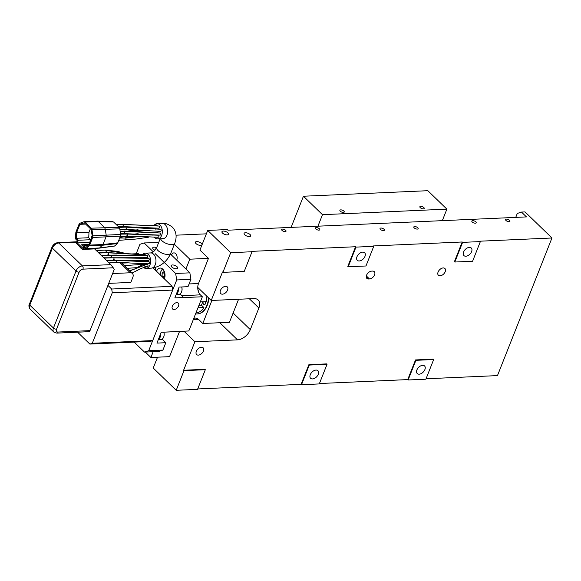 <?xml version="1.0" encoding="UTF-8"?>
<svg xmlns="http://www.w3.org/2000/svg" width="581" height="581" viewBox="0 0 581 581"><rect width="100%" height="100%" fill="white"/><g stroke="black" fill="none" stroke-linecap="round" stroke-linejoin="round"><path stroke-width="0.87" d="M317.93 226.191L322.484 214.679L303.442 196.233L427.834 190.699L446.883 209.138L442.323 220.657M291.11 227.382L303.442 196.233M322.484 214.679L446.883 209.138M343.778 212.363A2.346 1.009 21.6 0 0 344.25 212.007A2.346 1.009 21.6 0 0 342.993 210.46A2.346 1.009 21.6 0 0 340.372 209.93A2.346 1.009 21.6 0 0 339.892 210.286A2.346 1.009 21.6 0 0 341.156 211.833A2.346 1.009 21.6 0 0 343.778 212.363M423.556 208.84A2.346 1.009 21.6 0 0 424.217 208.448A2.346 1.009 21.6 0 0 423.084 206.974A2.346 1.009 21.6 0 0 420.528 206.335A2.346 1.009 21.6 0 0 419.86 206.727A2.346 1.009 21.6 0 0 420.993 208.201A2.346 1.009 21.6 0 0 423.556 208.84M515.732 217.388L517.286 213.459L521.469 212.072L525.028 211.912L551.95 237.992L479.979 241.195L480.371 241.58L472.593 261.239L454.821 262.024L454.429 261.646L462.207 241.986L373.358 245.945L373.75 246.322L365.965 265.982L348.193 266.773L347.801 266.388L355.587 246.736L251.631 251.362L252.023 251.74L244.238 271.4L222.915 272.351L222.523 271.966L211.237 300.471L253.882 298.576A11.714 7.321 134.1 0 1 258.138 299.992A11.714 7.321 134.1 0 1 258.879 308.01L250.317 329.63A11.714 7.321 134.1 0 1 237.542 339.856L194.889 341.759L183.603 370.264L183.995 370.642L205.325 369.698L197.54 389.35L176.217 390.301L153.231 368.042L157.531 357.184M183.603 370.264L204.926 369.313L205.325 369.698M551.95 237.992L497.467 375.602L426.047 378.783M521.469 212.072L526.459 216.909L227.919 230.199L227.258 229.56L207.715 230.432L230.701 252.691L222.915 272.351M179.558 331.381A8.199 5.338 -92.5 0 0 179.514 331.49L169.55 356.654L150.893 357.482L145.301 352.064M174.38 244.245L189.805 259.191L208.47 258.356L198.506 283.521A8.199 5.338 -92.5 0 0 197.758 287.428A8.199 5.338 -92.5 0 0 200.38 294.857L202.348 296.76L183.69 297.595L180.981 294.836A8.199 5.338 87.5 0 1 180.306 293.746M176.05 235.189L206.364 233.838M207.715 230.432L199.929 250.091L208.47 258.356M196.727 241.587A3.515 1.511 21.6 0 0 195.427 242.197A3.515 1.511 21.6 0 0 196.959 244.318A3.515 1.511 21.6 0 0 200.663 245.4A3.515 1.511 21.6 0 0 201.963 244.79A3.515 1.511 21.6 0 0 200.43 242.669A3.515 1.511 21.6 0 0 196.727 241.587M153.173 351.716L150.893 357.482M136.201 253.752L139.934 244.325L144.117 242.938L153.231 251.769M202.348 296.76L188.803 330.967L161.22 332.296L156.943 343.102L165.825 342.71L162.542 339.529A6.442 4.19 -92.5 0 1 162.179 339.137M190.924 279.308L176.711 279.94L175.644 273.469L189.856 272.838L190.924 279.308L188.012 286.68L179.122 287.079L174.845 297.893L183.727 297.494M176.711 279.94L148.692 350.713L162.905 350.082L165.825 342.71M172.332 306.209A4.103 2.564 -45.9 0 1 175.171 303.108A4.103 2.564 -45.9 0 1 178.294 303.129A4.103 2.564 -45.9 0 1 178.556 305.933A4.103 2.564 -45.9 0 1 175.716 309.034A4.103 2.564 -45.9 0 1 172.593 309.019A4.103 2.564 -45.9 0 1 172.332 306.209M301.103 384.346L308.889 364.686L309.281 365.064L301.495 384.724L301.103 384.346L197.7 388.95M308.889 364.686L326.653 363.895L327.052 364.272L319.267 383.932L301.495 384.724M407.724 379.596L415.509 359.937L415.902 360.322L408.116 379.981L407.724 379.596L319.427 383.525M415.509 359.937L433.281 359.145L433.673 359.53L425.888 379.19L408.116 379.981M445.206 271.712A4.684 2.927 -45.9 0 1 441.959 275.256A4.684 2.927 -45.9 0 1 438.386 275.234A4.684 2.927 -45.9 0 1 438.096 272.031A4.684 2.927 -45.9 0 1 441.335 268.48A4.684 2.927 -45.9 0 1 444.908 268.502A4.684 2.927 -45.9 0 1 445.206 271.712M201.019 347.307A4.684 2.927 134.1 0 0 196.327 351.352A4.684 2.927 134.1 0 0 196.625 354.555A4.684 2.927 134.1 0 0 198.746 355.078A4.684 2.927 134.1 0 0 202.98 351.948A4.684 2.927 134.1 0 0 203.147 347.823A4.684 2.927 134.1 0 0 201.019 347.307M225.835 286.317A4.684 2.927 134.1 0 0 220.46 290.406A4.684 2.927 134.1 0 0 220.751 293.616A4.684 2.927 134.1 0 0 222.189 294.182A4.684 2.927 134.1 0 0 226.866 291.379A4.684 2.927 134.1 0 0 227.273 286.883A4.684 2.927 134.1 0 0 225.835 286.317M368.565 278.989L369.458 278.945A4.684 2.927 134.1 0 0 373.968 275.997A4.684 2.927 134.1 0 0 374.273 271.647A4.684 2.927 134.1 0 0 372.566 271.08L371.68 271.124A4.684 2.927 134.1 0 0 367.17 274.072A4.684 2.927 134.1 0 0 366.865 278.422A4.684 2.927 134.1 0 0 368.565 278.989L366.241 276.738M454.821 262.024L462.599 242.371L462.207 241.986M348.193 266.773L355.979 247.114L355.587 246.736M309.281 365.064L327.052 364.272M415.902 360.322L433.673 359.53M193.299 319.608L198.528 319.376M194.889 341.759L183.974 331.185M211.237 300.471L197.758 287.428M183.995 370.642L176.217 390.301M230.701 252.691L252.023 251.74M462.599 242.371L480.371 241.58M355.979 247.114L373.75 246.322M380.432 229.393A2.346 1.009 21.6 0 0 382.726 230.519A2.346 1.009 21.6 0 0 384.39 230.178A2.346 1.009 21.6 0 0 383.99 229.241A2.346 1.009 21.6 0 0 381.702 228.115A2.346 1.009 21.6 0 0 380.032 228.456A2.346 1.009 21.6 0 0 380.432 229.393M505.986 220.482A2.346 1.009 21.6 0 0 508.273 221.601A2.346 1.009 21.6 0 0 509.944 221.267A2.346 1.009 21.6 0 0 509.544 220.322A2.346 1.009 21.6 0 0 507.249 219.197A2.346 1.009 21.6 0 0 505.586 219.538A2.346 1.009 21.6 0 0 505.986 220.482M472.222 221.986A2.346 1.009 21.6 0 0 474.51 223.104A2.346 1.009 21.6 0 0 476.18 222.77A2.346 1.009 21.6 0 0 475.774 221.826A2.346 1.009 21.6 0 0 473.486 220.7A2.346 1.009 21.6 0 0 471.823 221.041A2.346 1.009 21.6 0 0 472.222 221.986M315.846 228.943A2.346 1.009 21.6 0 0 318.134 230.069A2.346 1.009 21.6 0 0 319.797 229.727A2.346 1.009 21.6 0 0 319.397 228.783A2.346 1.009 21.6 0 0 317.11 227.665A2.346 1.009 21.6 0 0 315.439 228.006A2.346 1.009 21.6 0 0 315.846 228.943M282.075 230.446A2.346 1.009 21.6 0 0 284.37 231.572A2.346 1.009 21.6 0 0 286.034 231.231A2.346 1.009 21.6 0 0 285.634 230.287A2.346 1.009 21.6 0 0 283.346 229.168A2.346 1.009 21.6 0 0 281.676 229.51A2.346 1.009 21.6 0 0 282.075 230.446M244.724 234.775A3.515 1.511 21.6 0 0 248.152 236.452A3.515 1.511 21.6 0 0 250.658 235.944A3.515 1.511 21.6 0 0 250.055 234.535A3.515 1.511 21.6 0 0 246.62 232.85A3.515 1.511 21.6 0 0 244.122 233.359A3.515 1.511 21.6 0 0 244.724 234.775M222.545 233.097A3.515 1.511 21.6 0 0 225.98 234.782A3.515 1.511 21.6 0 0 228.478 234.274A3.515 1.511 21.6 0 0 227.875 232.858A3.515 1.511 21.6 0 0 224.448 231.18A3.515 1.511 21.6 0 0 221.949 231.688A3.515 1.511 21.6 0 0 222.545 233.097M414.195 227.89A2.346 1.009 21.6 0 0 416.49 229.016A2.346 1.009 21.6 0 0 418.153 228.674A2.346 1.009 21.6 0 0 417.754 227.737A2.346 1.009 21.6 0 0 415.466 226.612A2.346 1.009 21.6 0 0 413.795 226.953A2.346 1.009 21.6 0 0 414.195 227.89M318.272 374.324A5.273 3.297 -45.9 0 1 314.626 378.311A5.273 3.297 -45.9 0 1 310.61 378.289A5.273 3.297 -45.9 0 1 310.276 374.68A5.273 3.297 -45.9 0 1 313.922 370.685A5.273 3.297 -45.9 0 1 317.938 370.714A5.273 3.297 -45.9 0 1 318.272 374.324M364.97 256.374A5.273 3.297 -45.9 0 1 361.324 260.361A5.273 3.297 -45.9 0 1 357.308 260.339A5.273 3.297 -45.9 0 1 356.974 256.729A5.273 3.297 -45.9 0 1 360.627 252.735A5.273 3.297 -45.9 0 1 364.643 252.764A5.273 3.297 -45.9 0 1 364.97 256.374M424.893 369.574A5.273 3.297 -45.9 0 1 421.247 373.568A5.273 3.297 -45.9 0 1 417.231 373.539A5.273 3.297 -45.9 0 1 416.897 369.93A5.273 3.297 -45.9 0 1 420.55 365.943A5.273 3.297 -45.9 0 1 424.566 365.965A5.273 3.297 -45.9 0 1 424.893 369.574M471.598 251.624A5.273 3.297 -45.9 0 1 467.945 255.611A5.273 3.297 -45.9 0 1 463.928 255.589A5.273 3.297 -45.9 0 1 463.602 251.98A5.273 3.297 -45.9 0 1 467.247 247.993A5.273 3.297 -45.9 0 1 471.264 248.014A5.273 3.297 -45.9 0 1 471.598 251.624M177.067 266.752A3.515 1.511 21.6 0 0 173.639 265.067A3.515 1.511 21.6 0 0 171.134 265.575A3.515 1.511 21.6 0 0 171.736 266.991A3.515 1.511 21.6 0 0 175.171 268.669A3.515 1.511 21.6 0 0 177.67 268.168A3.515 1.511 21.6 0 0 177.067 266.752M180.981 294.836L180.444 294.313A6.442 4.19 -92.5 0 1 180.074 293.921M162.905 350.082L158.722 351.469L144.509 352.101L134.175 342.1M144.509 352.101L148.692 350.713M155.185 253.657L175.644 273.469M155.207 269.998A7.03 4.575 -92.5 0 0 155.817 267.333M164.401 278.902A7.03 4.575 -92.5 0 0 164.365 271.654A7.03 4.575 -92.5 0 0 160.167 268.066A7.03 4.575 -92.5 0 0 160.153 268.066A7.03 4.575 -92.5 0 0 156.521 271.269M189.856 272.838L170.465 254.057M158.649 242.611L144.117 242.938M176.094 294.727A5.854 3.813 -92.5 0 0 177.873 292.446A5.854 3.813 -92.5 0 0 178.389 288.939M158.192 339.943A5.854 3.813 -92.5 0 0 159.971 337.663A5.854 3.813 -92.5 0 0 160.487 334.155M163.791 336.726A4.684 3.05 -92.5 0 0 163.849 336.573A4.684 3.05 -92.5 0 0 163.798 332.179L179.514 331.49M238.573 299.259L229.444 322.302L202.791 323.486L198.855 319.673A9.957 6.478 87.5 0 0 195.1 318.083A9.957 6.478 87.5 0 0 193.8 318.344M211.912 300.442L202.791 323.486M197.387 313.914A18.745 12.201 -92.5 0 0 197.569 313.914A18.745 12.201 -92.5 0 0 207.243 305.366A18.745 12.201 -92.5 0 0 208.862 298.176M208.528 297.857A18.745 12.201 87.5 0 1 206.887 305.381A18.745 12.201 87.5 0 1 197.213 313.929A18.745 12.201 87.5 0 1 195.586 313.834M205.195 301.692A1.874 1.22 87.5 0 1 205.311 303.856A1.874 1.22 87.5 0 1 204.345 304.705A1.874 1.22 87.5 0 1 203.219 303.754A1.874 1.22 87.5 0 1 203.212 301.815A1.874 1.22 87.5 0 1 203.227 301.779M198.477 291.807A17.568 11.438 -92.5 0 0 197.823 288.953M181.693 291.509A4.684 3.05 -92.5 0 0 181.751 291.357A4.684 3.05 -92.5 0 0 181.7 286.963M156.638 247.68A3.515 1.511 21.6 0 0 152.752 247.767A3.515 1.511 21.6 0 0 153.348 249.184A3.515 1.511 21.6 0 0 154.938 250.244M189.805 259.191L185.92 269.018M176.726 260.114A4.684 3.05 -92.5 0 0 175.651 253.643A4.684 3.05 -92.5 0 0 173.886 252.888A4.684 3.05 -92.5 0 0 171.468 255.03M206.851 296.23A17.568 11.438 -92.5 0 1 206.219 301.648L200.307 301.909M197.976 307.807L203.887 307.545A17.568 11.438 -92.5 0 1 196.182 312.803L195.993 312.81M198.963 305.301L201.462 305.192L202.805 301.8M201.462 305.192L203.887 307.545M164.503 272.017L164.045 271.574L162.135 273.106L162.106 276.462L164.416 276.36L164.939 276.861M162.106 276.462L163.995 278.284L164.793 277.645M162.135 273.106L164.445 272.997L164.416 276.36M160.276 274.907A5.737 3.733 87.5 0 1 160.683 272.119A5.737 3.733 87.5 0 1 162.97 269.366M158.577 339.674L160.915 339.565A5.273 3.428 -92.5 0 0 163.74 336.878A5.273 3.428 -92.5 0 0 163.769 332.179M160.138 337.191A5.273 3.428 -92.5 0 0 160.538 334.017M160.69 272.119L160.814 271.748A6.442 4.19 87.5 0 1 162.651 269.054M176.479 294.458L178.817 294.356A5.273 3.428 -92.5 0 0 181.642 291.669A5.273 3.428 -92.5 0 0 181.671 286.963M178.04 291.974A5.273 3.428 -92.5 0 0 178.44 288.801M154.335 225.072A7.611 4.953 87.5 0 1 157.023 223.67A7.611 4.953 87.5 0 1 159.891 224.891A7.611 4.953 87.5 0 1 162.186 233.33A7.611 4.953 87.5 0 1 157.698 238.885A7.611 4.953 87.5 0 1 154.829 237.665A7.611 4.953 87.5 0 1 154.553 237.382M116.294 224.615L122.7 224.331L159.325 226.067C159.993 227.403 159.79 228.079 158.715 228.101M160.908 229.292L125.59 227.127L160.908 229.292C161.46 230.737 161.198 231.361 160.131 231.173M119.904 229.655L125.685 229.401L160.552 231.369M155.468 228.289L155.432 229.125M147.494 225.682L156.492 224.949L157.444 225.994M158.293 231.427L157.633 232.669L154.161 232.872M158.511 235.182L158.562 235.232C159.107 236.685 158.845 237.309 157.771 237.106M158.214 237.302L137.457 236.3L120.311 236.431M120.129 231.238L160.523 233.025C161.119 234.426 160.879 235.073 159.804 234.971M160.211 235.131L120.456 233.497M157.698 238.885L163.029 238.646A7.611 4.953 -92.5 0 0 167.517 233.09A7.611 4.953 -92.5 0 0 165.222 224.651A7.611 4.953 -92.5 0 0 162.353 223.438C164.655 222.792 167.953 223.975 172.245 226.989C176.326 231.34 177.161 236.772 174.765 243.279L170.872 253.105C166.856 261.929 160.349 266.94 151.35 268.139A7.611 4.953 -92.5 0 0 155.846 262.576A7.611 4.953 -92.5 0 0 153.544 254.144A7.611 4.953 -92.5 0 0 150.675 252.924C150.392 253.374 153.66 251.733 154.357 250.839L156.71 247.499A7.611 3.283 21.6 0 0 158.017 250.564A7.611 3.283 21.6 0 0 168.062 254.442A7.611 3.283 21.6 0 0 170.872 253.105M90.396 228.696L89.002 232.218L88.726 237.731L90.767 239.706L89.714 242.357L77.273 242.916L82.792 248.254L83.846 245.603L85.879 247.571L88.908 244.732L92.256 236.278L91.152 229.43L84.325 222.814L79.909 224.324L76.561 232.778L76.293 238.29L88.726 237.731M91.653 232.531L91.515 231.645M92.183 236.467L91.762 236.06L91.188 237.52L91.609 237.927M91.188 237.52L91.718 237.636M97.114 221.194L98.312 221.499L104.602 227.592L105.306 229.132L106.185 235.211L106.011 236.903L102.997 244.514L99.605 247.971L114.784 245.923L117.289 243.57A2.339 1.525 -92.5 0 0 117.769 242.836L120.42 236.147A2.339 1.525 -92.5 0 0 120.594 234.455L119.788 228.849L119.076 227.309L113.6 222.007L112.402 221.702M99.3 248.131L114.472 246.075A1.169 0.763 -92.5 0 0 114.784 245.923M89.024 244.456L81.485 244.79L82.93 246.184L83.62 246.155M117.289 243.57L102.517 245.247L89.191 245.843L86.278 248.566A1.169 0.763 87.5 0 1 85.915 248.733A1.169 0.763 87.5 0 1 85.472 248.545L84.107 247.223L83.446 248.893L95.756 248.668L96.795 248.247M85.915 248.733L99.242 248.138A1.169 0.763 -95.1 0 0 99.293 248.131A1.169 0.763 -95.1 0 0 99.605 247.971L86.278 248.566M120.42 236.147L92.684 237.498L89.67 245.102L102.997 244.514L117.769 242.836M119.788 228.849L91.98 229.727L92.858 235.806L120.594 234.455M113.6 222.007L98.312 221.499L84.986 222.095L91.268 228.18L119.076 227.309M84.986 222.095A2.346 1.525 -92.5 0 0 84.1 221.724L97.434 221.129L112.808 221.63M83.446 248.893A1.169 0.763 87.5 0 1 82.843 249.423A1.169 0.763 87.5 0 1 82.4 249.242L76.888 243.897A1.169 0.763 87.5 0 1 76.619 242.277L77.28 240.607L75.915 239.285A1.169 0.763 -92.5 0 1 75.545 238.166L75.806 232.879A2.346 1.525 -92.5 0 1 76.009 231.877L79.023 224.266A2.346 1.525 -92.5 0 1 79.917 223.264L83.78 221.789A2.346 1.525 -92.5 0 1 84.1 221.724M89.002 232.218L76.561 232.778M85.618 224.07L79.909 224.324M78.065 245.044L80.933 248.181M89.191 245.843A2.346 1.525 -92.5 0 0 89.67 245.102M92.684 237.498A2.346 1.525 -92.5 0 0 92.858 235.806M91.98 229.727A2.346 1.525 -92.5 0 0 91.268 228.18M77.273 242.916L78.326 240.258L76.293 238.29M78.326 240.258L90.767 239.706M88.189 245.407L83.846 245.603M163.043 238.646L163.043 238.646A7.611 4.953 -92.5 0 0 166.958 235.174A7.611 4.953 -92.5 0 0 165.222 224.651A7.611 4.953 -92.5 0 0 162.353 223.438L157.023 223.67M142.505 254.732A7.611 4.953 87.5 0 1 145.344 253.163A7.611 4.953 87.5 0 1 149.905 257.034A7.611 4.953 87.5 0 1 149.956 264.9A7.611 4.953 87.5 0 1 146.02 268.371A7.611 4.953 87.5 0 1 143.456 267.427M148.663 261.581L149.114 261.762C149.68 263.193 149.433 263.825 148.358 263.665M148.78 263.847L130.355 263.011C129.062 262.968 125.227 262.307 116.171 262.554L109.017 262.873M146.971 257.521L147.981 257.187L147.298 255.437L110.818 255.197L111.501 256.947L110.492 257.281M144.625 266.868L145.889 266.425M143.035 261.639L143.362 260.557M143.667 258.284L143.899 257.811M146.811 266.432L148.09 265.996L147.618 263.89M148.38 260.252L149.397 259.918L148.707 258.16L113.448 257.739L104.144 258.153M145.86 255.487L145.105 254.674L108.189 252.648L98.893 253.062M121.059 262.474L132.41 273.469A5.854 3.66 134.1 0 1 132.78 277.478L130.834 282.395L108.727 283.375M77.6 332.194L89.866 344.075A44.512 28.97 87.5 0 0 92.285 343.269L112.278 292.766A44.512 28.97 87.5 0 0 111.661 289.026L172.078 286.339L153.108 267.964M139.404 254.689L138.336 253.657L130.195 254.02M172.078 286.339A44.512 28.97 87.5 0 1 172.695 290.079L112.278 292.766M92.285 343.269L152.701 340.582L172.695 290.079M152.701 340.582A44.512 28.97 87.5 0 1 150.29 341.381L89.866 344.075M132.41 273.469A5.854 3.66 134.1 0 0 130.282 272.765L112.62 273.549M56.829 333.116L53.815 332.034A5.854 3.66 -45.9 0 1 53.445 328.025L76.017 271.015A5.854 3.66 -45.9 0 1 82.408 265.902L110.84 264.638L113.244 267.79L82.945 269.141A3.515 2.201 134.1 0 0 79.11 272.206L56.539 329.216A3.515 2.201 134.1 0 0 58.035 332.049L90.019 330.625A2.346 1.525 87.5 0 1 88.813 331.693L56.829 333.116A2.346 1.525 -92.5 0 0 58.035 332.049M110.84 264.638L94.594 248.9M90.019 330.625L114.225 269.482L113.244 267.79M111.661 289.026L107.921 285.409M146.02 268.371L151.35 268.139A7.611 4.953 -92.5 0 0 155.287 264.667A7.611 4.953 -92.5 0 0 155.243 256.795A7.611 4.953 -92.5 0 0 150.675 252.924L145.344 253.163M189.094 283.942L198.506 283.521M200.38 294.857L181.853 295.678M237.542 339.856L219.85 322.731M250.317 329.63L233.134 312.992M258.879 308.01L249.343 298.779M176.435 294.494L180.444 294.313M158.533 339.711L162.542 339.529M366.342 275.931L369.458 278.945M119.94 237.353L129.367 236.06M137.668 234.041L138.329 233.874M124.029 231.064L160.523 233.025M124.436 231.223L124.719 232.814L123.724 233.17M119.882 237.353L120.347 238.014M158.562 235.232L127.362 234.056L127.609 235.61L126.578 235.937M120.55 234.143L127.355 234.049M134.828 231.311L145.729 230.672M120.572 233.489L120.514 233.889M136.128 227.418L138.082 227.164M149.382 225.806L157.059 225.21M140.29 230.083L136.84 230.962M126.019 227.316L126.273 228.885L125.256 229.212M122.7 224.331L123.383 226.082L122.482 226.51M118.546 226.793L122.787 226.605M123.012 224.426L159.325 226.067M119.671 238.043L125.859 238.043L139.934 236.489M150.348 235.022L150.806 234.971M125.859 238.043L126.048 239.546L125.031 239.873M160.581 238.755A7.611 3.283 21.6 0 0 161.91 240.73A7.611 3.283 21.6 0 0 171.954 244.608A7.611 3.283 21.6 0 0 174.765 243.279M107.863 254.739L108.879 254.405L108.618 252.829L107.877 252.779L145.533 254.856M113.113 259.83L114.13 259.489L113.869 257.92L113.128 257.862L149.135 258.342M115.742 262.372L116.759 262.038L116.498 260.462L115.757 260.404L149.114 261.762M130.282 272.765L119.657 262.467M76.808 241.79L57.882 242.633C55.159 242.996 53.191 244.507 51.978 247.179A2.346 1.009 21.6 0 0 52.377 248.116L29.805 305.127A5.854 3.66 134.1 0 0 30.176 309.136C28.832 307.109 28.578 305.453 29.406 304.19A2.346 1.009 21.6 0 0 29.805 305.127L53.445 328.025A2.346 1.009 21.6 0 0 56.539 329.216M57.882 242.633A2.346 1.525 87.5 0 1 58.768 243.003A5.854 3.66 134.1 0 0 52.377 248.116L76.017 271.015A2.346 1.009 21.6 0 0 79.11 272.206M76.641 242.212L58.768 243.003L82.408 265.902A2.346 1.525 87.5 0 1 82.945 269.141M129.774 270.913L147.756 264.006M105.234 252.198L106.25 251.856L105.989 250.288L105.248 250.229L125.481 253.534M120.006 237.193L128.169 236.089M136.978 233.998L137.682 233.816M146.274 234.76L146.782 234.666M126.919 233.86L153.231 235.109M132.933 231.187L144.335 230.519M135.627 233.918L137.537 233.802M134.48 227.294L136.484 227.033M127.936 230.998L137.465 229.807M147.501 228.58L151.452 228.188M124.988 236.22L120.078 237.019M138.75 229.931L134.167 231.115M122.794 226.605L159.071 228.217M125.365 237.789L138.532 236.373M148.482 234.92L149.07 234.847M118.749 240.36L136.063 239.038L148.562 237.193M119.178 227.418L125.583 227.127M97.448 248.218L96.395 248.777M96.192 248.835L82.843 249.423M160.167 238.776L156.71 247.499M148.809 260.433L106.388 260.324M147.392 257.703L103.767 257.782M145.141 267.078L144.466 267.107M137.152 267.594L127.137 268.357M51.978 247.179L29.406 304.19M30.176 309.136L53.815 332.034M145.686 263.927L140.29 265.8L134.705 268.967L129.534 270.688M126.055 253.592L117.406 251.399L105.568 250.106L96.264 250.52M136.731 258.175L134 257.739M111.109 252.582L98.509 252.699M147.342 266.657L141.466 268.277L132.01 273.077M128.488 262.852L121.705 263.099M117.166 255.059L101.138 255.241M144.204 264.239L124.327 265.64M148.685 261.581L137.762 261.385L127.007 260.47L106.773 260.695M101.515 255.611L110.818 255.197"/></g></svg>
